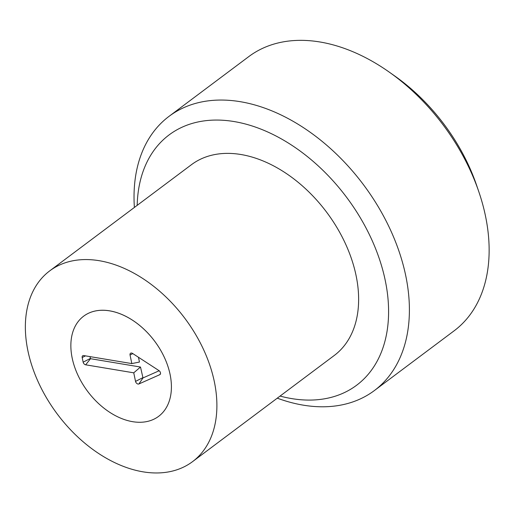 <?xml version="1.0" encoding="UTF-8"?>
<svg xmlns="http://www.w3.org/2000/svg" width="514" height="514" viewBox="0 0 514 514"><rect width="100%" height="100%" fill="white"/><g stroke="black" fill="none" stroke-linecap="round" stroke-linejoin="round"><path stroke-width="0.77" d="M163.863 356.324A62.56 41.859 53.2 0 1 158.64 416.327A62.56 41.859 53.2 0 1 87.631 391.36A62.56 41.859 53.2 0 1 83.621 316.2A62.56 41.859 53.2 0 1 163.863 356.324M39.745 385.204A119.158 79.734 53.2 0 1 49.685 270.904A119.158 79.734 53.2 0 1 184.944 318.455A119.158 79.734 53.2 0 1 192.577 461.623A119.158 79.734 53.2 0 1 39.745 385.204M49.685 270.904L191.42 164.711A119.158 79.734 53.2 0 1 326.679 212.269A119.158 79.734 53.2 0 1 334.312 355.437L192.577 461.623M138.472 357.275L139.461 362.042L131.828 363.591L130.048 355.013A2.609 1.741 53.2 0 1 130.909 353.079A2.609 1.741 53.2 0 1 132.561 353.433L158.91 370.562A2.609 1.741 53.2 0 1 160.284 374.256A2.609 1.741 53.2 0 1 159.764 374.7L138.902 383.958A2.609 1.741 53.2 0 1 135.529 381.401L133.749 372.823L85.665 364.811A2.609 1.741 53.2 0 1 83.146 362.164L82.189 357.545A2.609 1.741 53.2 0 1 83.05 355.604A2.609 1.741 53.2 0 1 83.75 355.579L131.828 363.591M89.944 356.607L90.541 358.708L140.495 367.035L142.995 377.938L159.173 370.755M133.749 372.823L140.495 367.035M109.623 310.861A62.56 41.859 53.2 0 1 164.364 357.384A62.56 41.859 53.2 0 1 158.64 416.327A62.56 41.859 53.2 0 1 87.631 391.36A62.56 41.859 53.2 0 1 83.621 316.2A62.56 41.859 53.2 0 1 109.623 310.861M169.022 116.357L248.75 56.624A171.291 114.616 53.2 0 1 389.361 72.191A171.291 114.616 53.2 0 1 468.447 166.485A171.291 114.616 53.2 0 1 478.727 191.465A171.291 114.616 53.2 0 1 454.158 330.791L374.43 390.518A171.291 114.616 -126.8 0 0 388.719 226.218A171.291 114.616 -126.8 0 0 169.022 116.357A171.291 114.616 -126.8 0 0 134.385 207.444M478.727 191.465L476.517 185.021A156.397 104.65 -126.8 0 0 394.925 76.117L389.361 72.191M277.277 398.17A171.291 114.616 -126.8 0 0 374.43 390.518M137.18 205.349A156.397 104.65 53.2 0 1 259.165 128.442A156.397 104.65 53.2 0 1 388.16 300.613A156.397 104.65 53.2 0 1 280.072 396.076M130.048 355.013L132.818 353.6M82.189 357.545L85.478 355.861M83.146 362.164L90.335 358.489M85.665 364.811L90.541 358.708M135.529 381.401L142.719 377.732M138.902 383.958L142.995 377.938M159.764 374.7L160.516 373.601"/></g></svg>
